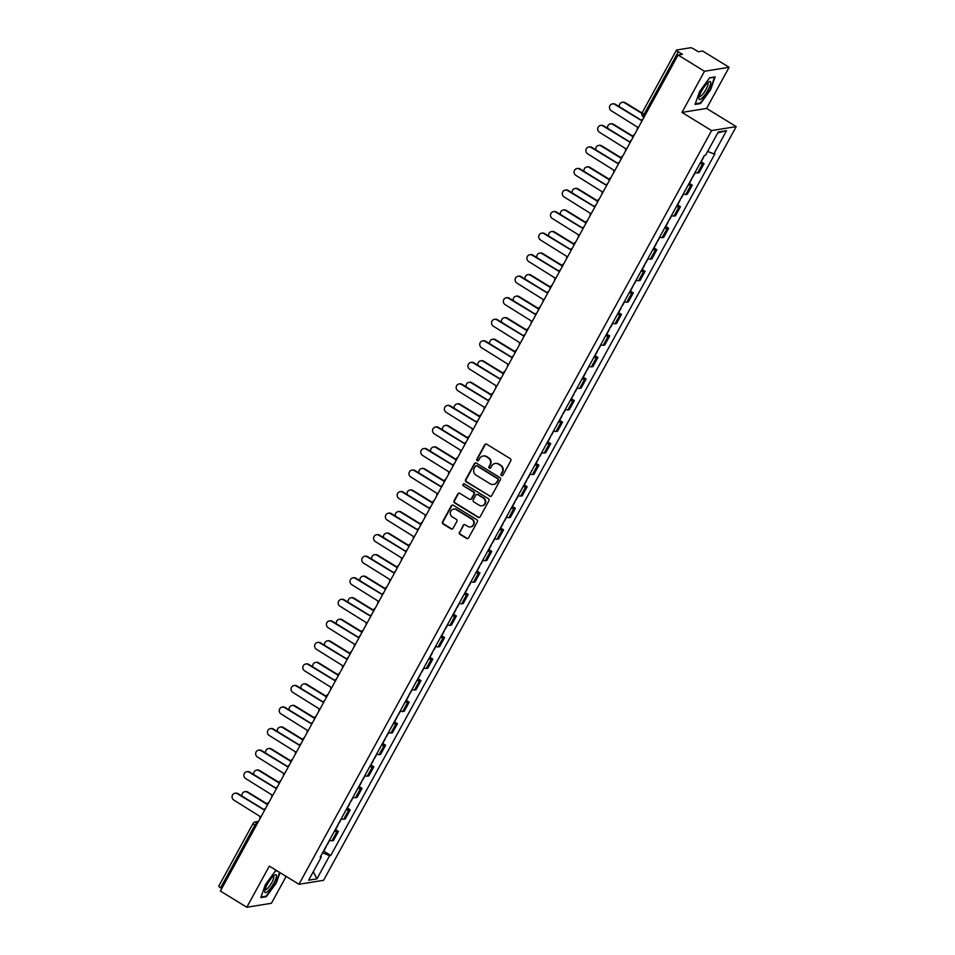 <?xml version="1.0" encoding="UTF-8"?>
<svg xmlns="http://www.w3.org/2000/svg" width="955" height="955" viewBox="0 0 955 955"><rect width="100%" height="100%" fill="white"/><g stroke="black" fill="none" stroke-linecap="round" stroke-linejoin="round"><path stroke-width="1.43" d="M501.471 475.578A1.098 1.05 -99.2 0 0 502.903 475.196L510.782 460.788A1.576 1.492 -99.2 0 0 510.221 458.639L486.752 444.23A1.576 1.492 -99.2 0 0 484.71 444.779L476.832 459.188A1.098 1.05 -99.2 0 0 477.918 460.835A1.098 1.05 -99.2 0 0 478.646 460.31L479.673 458.436A5.038 4.799 -99.2 0 1 486.214 456.669L488.172 457.863A5.038 4.799 -99.2 0 1 489.975 464.763L488.948 466.625A1.098 1.05 -99.2 0 0 490.034 468.272A1.098 1.05 -99.2 0 0 490.775 467.747L491.801 465.885A5.038 4.799 -99.2 0 1 498.343 464.106L500.301 465.312A5.038 4.799 -99.2 0 1 502.091 472.212L501.077 474.074A1.098 1.05 -99.2 0 0 501.471 475.578M495.406 463.438A5.038 4.799 -99.2 0 1 498.832 464.035L500.79 465.228A5.038 4.799 -99.2 0 1 502.593 472.128L501.566 473.99A1.098 1.05 -99.2 0 0 502.402 475.65M486.011 444.003A1.576 1.492 -99.2 0 0 485.2 444.708L477.321 459.104A1.098 1.05 -99.2 0 0 478.157 460.764M483.29 455.989A5.038 4.799 -99.2 0 1 486.716 456.586L488.662 457.791A5.038 4.799 -99.2 0 1 490.464 464.679L489.449 466.553A1.098 1.05 -99.2 0 0 490.285 468.201M459.403 532.21A1.576 1.492 -99.2 0 0 459.964 534.358L466.553 538.405A1.576 1.492 -99.2 0 0 468.595 537.844L477.357 521.86A1.576 1.492 -99.2 0 0 476.796 519.699L453.327 505.291A1.576 1.492 -99.2 0 0 451.285 505.84L442.523 521.836A1.576 1.492 -99.2 0 0 443.084 523.997L451.035 528.879A1.576 1.492 -99.2 0 0 453.088 528.318L456.836 521.478A1.576 1.492 -99.2 0 0 456.275 519.317L452.324 516.906A4.214 4.011 -99.2 0 1 453.637 509.111A4.214 4.011 -99.2 0 1 456.299 509.648L471.746 519.138A4.214 4.011 -99.2 0 1 470.433 526.921A4.214 4.011 -99.2 0 1 467.771 526.384L465.204 524.808A1.576 1.492 -99.2 0 0 463.151 525.357L459.904 532.126A1.576 1.492 -99.2 0 0 460.465 534.287L467.043 538.322A1.576 1.492 -99.2 0 0 467.795 538.536M681.977 112.404L706.593 108.428L729.131 67.28L704.504 71.255L681.977 112.404L711.594 130.596L298.951 884.282L269.334 866.101L246.808 907.25L220.378 891.027L678.074 55.02L682.431 54.316L678.313 51.797L644.064 114.349A3.211 0.776 121.5 0 0 643.372 116.928A3.211 0.776 121.5 0 0 643.539 116.952M704.504 71.255L678.074 55.02M489.629 496.254A1.576 1.492 -99.2 0 0 491.682 495.693L500.432 479.697A1.576 1.492 -99.2 0 0 499.871 477.548L476.402 463.139A1.576 1.492 -99.2 0 0 474.36 463.688L465.598 479.685A1.576 1.492 -99.2 0 0 466.159 481.845L490.13 496.17A1.576 1.492 -99.2 0 0 490.87 496.385M488.9 500.778L480.138 516.774A1.576 1.492 -99.2 0 1 478.097 517.324L454.628 502.915A1.576 1.492 -99.2 0 1 454.067 500.766L457.815 493.914A1.576 1.492 -99.2 0 1 459.856 493.365L469.371 499.202A1.576 1.492 -99.2 0 0 471.424 498.653L473.907 494.105A1.576 1.492 -99.2 0 0 473.346 491.956L463.438 485.868A1.098 1.05 -99.2 0 1 463.784 483.827A1.098 1.05 -99.2 0 1 464.476 483.97L488.327 498.617A1.576 1.492 -99.2 0 1 488.9 500.778M729.131 67.28L702.689 51.045L698.332 51.749L694.213 49.218A3.211 0.633 28.7 0 0 690.572 47.75L676.641 50.006A3.211 0.633 28.7 0 0 676.474 50.09A3.211 0.633 28.7 0 0 678.313 51.797M706.593 108.428L736.21 126.609L323.578 880.307L298.951 884.282M246.808 907.25L271.435 903.275L286.13 876.415M221.763 888.496L220.617 887.792A3.211 0.633 -151.3 0 1 218.791 886.085A3.211 0.633 -151.3 0 1 218.946 886.001M695.061 172.461A7.389 1.456 28.7 0 0 697.568 172.962L702.558 163.854A7.389 1.456 -151.3 0 1 700.051 163.341M702.558 163.854L704.062 163.603L701.173 161.825M697.568 172.962L699.072 172.724L704.062 163.603M689.379 183.372L692.268 185.151L690.763 185.389A7.389 1.456 -151.3 0 1 688.257 184.888M683.267 193.996A7.389 1.456 28.7 0 0 685.774 194.51L687.278 194.259L692.268 185.151M677.584 204.919L680.473 206.686L678.969 206.937A7.389 1.456 -151.3 0 1 676.474 206.435M671.484 215.544A7.389 1.456 28.7 0 0 673.979 216.045L675.483 215.806L680.473 206.686M665.79 226.454L668.679 228.233L667.175 228.472A7.389 1.456 -151.3 0 1 664.68 227.97M659.69 237.091A7.389 1.456 28.7 0 0 662.185 237.592L663.689 237.341L668.679 228.233M653.996 248.002L656.885 249.768L655.381 250.019A7.389 1.456 -151.3 0 1 652.886 249.518M647.896 258.626A7.389 1.456 28.7 0 0 650.391 259.127L651.895 258.889L656.885 249.768M642.202 269.537L645.091 271.316L643.586 271.554A7.389 1.456 -151.3 0 1 641.091 271.053M636.102 280.173A7.389 1.456 28.7 0 0 638.597 280.675L640.101 280.436L645.091 271.316M630.407 291.084L633.296 292.863L631.792 293.101A7.389 1.456 -151.3 0 1 629.297 292.6M624.307 301.708A7.389 1.456 28.7 0 0 626.802 302.21L628.306 301.971L633.296 292.863M618.613 312.619L621.502 314.398L619.998 314.649A7.389 1.456 -151.3 0 1 617.503 314.135M612.513 323.256A7.389 1.456 28.7 0 0 615.008 323.757L616.512 323.518L621.502 314.398M606.819 334.166L609.708 335.945L608.204 336.184A7.389 1.456 -151.3 0 1 605.709 335.683M600.719 344.791A7.389 1.456 28.7 0 0 603.226 345.304L604.718 345.053L609.708 335.945M595.025 355.702L597.914 357.48L596.421 357.731A7.389 1.456 -151.3 0 1 593.914 357.218M588.925 366.338A7.389 1.456 28.7 0 0 591.432 366.839L592.924 366.601L597.914 357.48M583.23 377.249L586.119 379.028L584.627 379.266A7.389 1.456 -151.3 0 1 582.12 378.765M577.13 387.885A7.389 1.456 28.7 0 0 579.637 388.387L581.129 388.136L586.119 379.028M571.436 398.796L574.325 400.563L572.833 400.814A7.389 1.456 -151.3 0 1 570.326 400.312M565.336 409.42A7.389 1.456 28.7 0 0 567.843 409.922L569.335 409.683L574.325 400.563M559.642 420.331L562.531 422.11L561.039 422.349A7.389 1.456 -151.3 0 1 558.532 421.847M553.542 430.968A7.389 1.456 28.7 0 0 556.049 431.469L557.541 431.218L562.531 422.11M547.848 441.879L550.737 443.657L549.244 443.896A7.389 1.456 -151.3 0 1 546.738 443.395M541.748 452.503A7.389 1.456 28.7 0 0 544.255 453.004L545.747 452.765L550.737 443.657M536.053 463.414L538.942 465.192L537.45 465.431A7.389 1.456 -151.3 0 1 534.943 464.93M529.953 474.05A7.389 1.456 28.7 0 0 532.46 474.551L533.952 474.313L538.942 465.192M524.259 484.961L527.16 486.74L525.656 486.978A7.389 1.456 -151.3 0 1 523.149 486.477M518.159 495.585A7.389 1.456 28.7 0 0 520.666 496.099L522.17 495.848L527.16 486.74M512.465 506.496L515.366 508.275L513.862 508.526A7.389 1.456 -151.3 0 1 511.355 508.012M506.365 517.133A7.389 1.456 28.7 0 0 508.872 517.634L510.376 517.395L515.366 508.275M500.671 528.043L503.572 529.822L502.067 530.061A7.389 1.456 -151.3 0 1 499.561 529.559M494.571 538.668A7.389 1.456 28.7 0 0 497.077 539.181L498.582 538.93L503.572 529.822M488.876 549.591L491.777 551.357L490.273 551.608A7.389 1.456 -151.3 0 1 487.766 551.107M482.776 560.215A7.389 1.456 28.7 0 0 485.283 560.716L486.787 560.478L491.777 551.357M477.082 571.126L479.983 572.905L478.479 573.143A7.389 1.456 -151.3 0 1 475.972 572.642M470.982 581.762A7.389 1.456 28.7 0 0 473.489 582.264L474.993 582.013L479.983 572.905M465.288 592.673L468.189 594.452L466.685 594.69A7.389 1.456 -151.3 0 1 464.178 594.189M459.188 603.297A7.389 1.456 28.7 0 0 461.695 603.799L463.199 603.56L468.189 594.452M453.494 614.208L456.395 615.987L454.89 616.226A7.389 1.456 -151.3 0 1 452.384 615.724M447.394 624.845A7.389 1.456 28.7 0 0 449.901 625.346L451.405 625.107L456.395 615.987M441.699 635.755L444.6 637.534L443.096 637.773A7.389 1.456 -151.3 0 1 440.589 637.272M435.599 646.38A7.389 1.456 28.7 0 0 438.106 646.881L439.61 646.642L444.6 637.534M429.905 657.291L432.806 659.069L431.302 659.32A7.389 1.456 -151.3 0 1 428.795 658.807M423.805 667.927A7.389 1.456 28.7 0 0 426.312 668.428L427.816 668.19L432.806 659.069M418.111 678.838L421.012 680.617L419.508 680.855A7.389 1.456 -151.3 0 1 417.001 680.354M412.011 689.462A7.389 1.456 28.7 0 0 414.518 689.976L416.022 689.725L421.012 680.617M406.317 700.385L409.218 702.152L407.713 702.403A7.389 1.456 -151.3 0 1 405.207 701.901M400.217 711.009A7.389 1.456 28.7 0 0 402.724 711.511L404.228 711.272L409.218 702.152M394.522 721.92L397.423 723.699L395.919 723.938A7.389 1.456 -151.3 0 1 393.412 723.436M388.422 732.557A7.389 1.456 28.7 0 0 390.929 733.058L392.433 732.807L397.423 723.699M382.728 743.467L385.629 745.246L384.125 745.485A7.389 1.456 -151.3 0 1 381.618 744.984M376.628 754.092A7.389 1.456 28.7 0 0 379.135 754.593L380.639 754.355L385.629 745.246M370.934 765.003L373.835 766.781L372.331 767.02A7.389 1.456 -151.3 0 1 369.824 766.519M364.834 775.639A7.389 1.456 28.7 0 0 367.341 776.14L368.845 775.902L373.835 766.781M359.14 786.55L362.041 788.329L360.536 788.567A7.389 1.456 -151.3 0 1 358.03 788.066M353.04 797.174A7.389 1.456 28.7 0 0 355.546 797.676L357.051 797.437L362.041 788.329M347.357 808.085L350.246 809.864L348.742 810.115A7.389 1.456 -151.3 0 1 346.235 809.601M341.245 818.722A7.389 1.456 28.7 0 0 343.752 819.223L345.256 818.984L350.246 809.864M335.563 829.632L338.452 831.411L336.948 831.65A7.389 1.456 -151.3 0 1 334.441 831.148M329.451 840.257A7.389 1.456 28.7 0 0 331.958 840.77L333.462 840.519L338.452 831.411M322.575 852.815L329.618 855.668L316.917 878.863L308.644 880.2L321.346 857.005L320.188 857.184L704.396 155.414L705.554 155.235L718.255 132.029L726.528 130.692L713.827 153.898L707.655 151.403M329.618 855.668L330.776 855.477L714.985 153.707L713.827 153.898M711.594 130.596L736.21 126.609M700.54 103.546L710.58 89.782L715.14 76.901L709.649 77.785L699.609 91.561L695.061 104.441L700.54 103.546L699.788 103.092M276.878 870.733L275.386 870.972L265.347 884.748L260.799 897.628L266.29 896.733L276.329 882.969L279.982 872.631M323.769 851.168L330.776 855.477M321.346 857.005L320.677 856.289M726.528 130.692L717.79 132.876M313.312 871.688L316.917 878.863M265.538 896.279L266.29 896.733M475.662 462.912A1.576 1.492 -99.2 0 0 474.85 463.617L466.1 479.601A1.576 1.492 -99.2 0 0 466.661 481.762L490.13 496.17M497.794 480.067A1.098 1.05 -99.2 0 0 497.4 478.562L476.796 465.909A1.098 1.05 -99.2 0 0 475.363 466.303L474.289 468.272A5.038 4.799 -99.2 0 0 476.091 475.172L490.166 483.815A5.038 4.799 -99.2 0 0 496.719 482.036L498.283 479.995A1.098 1.05 -99.2 0 0 497.889 478.479L497.4 478.562M476.354 465.765A1.098 1.05 -99.2 0 1 477.297 465.837L497.889 478.479M493.592 484.412A5.038 4.799 -99.2 0 0 497.209 481.953L496.719 482.036M498.283 479.995L497.209 481.953M459.116 493.138A1.576 1.492 -99.2 0 0 458.305 493.842L454.556 500.683A1.576 1.492 -99.2 0 0 455.117 502.843L478.586 517.252A1.576 1.492 -99.2 0 0 479.326 517.467M470.612 499.346A1.576 1.492 -99.2 0 0 471.913 498.57L474.396 494.033A1.576 1.492 -99.2 0 0 473.835 491.873L463.438 485.868M464.035 483.827A1.098 1.05 -99.2 0 0 463.927 485.785M479.255 505.267A4.214 4.011 -99.2 0 0 485.188 502.437A4.214 4.011 -99.2 0 0 483.218 498.021L477.775 494.678A1.576 1.492 -99.2 0 0 475.733 495.227L473.25 499.775A1.576 1.492 -99.2 0 0 473.811 501.924L479.255 505.267M482.156 505.756A4.214 4.011 -99.2 0 0 483.708 497.937L483.218 498.021M477.034 494.451A1.576 1.492 -99.2 0 1 478.264 494.595L483.708 497.937M464.452 524.582A1.576 1.492 -99.2 0 0 463.653 525.286L459.904 532.126M470.684 526.874A4.214 4.011 -99.2 0 0 472.236 519.054L471.746 519.138M453.888 509.087A4.214 4.011 -99.2 0 1 456.788 509.564L472.236 519.054M452.586 505.076A1.576 1.492 -99.2 0 0 451.775 505.768L443.013 521.764A1.576 1.492 -99.2 0 0 443.574 523.913L451.536 528.795A1.576 1.492 -99.2 0 0 452.276 529.022M700.552 162.446A4.011 0.788 28.7 0 0 700.898 162.326L703.62 157.36M641.927 113.442L624.57 102.782A3.689 3.51 -99.2 0 0 619.413 106.769M622.242 102.316L622.887 102.209A3.689 3.51 80.8 0 1 625.215 102.686L642.058 113.024M643.002 119.089A3.211 3.056 -99.2 0 0 641.402 120.485L614.722 104.382A3.689 3.51 -99.2 0 0 609.517 106.853A3.689 3.51 -99.2 0 0 611.248 110.732L637.689 127.254A3.211 3.056 -99.2 0 0 637.343 129.414M612.394 103.904L613.038 103.808A3.689 3.51 80.8 0 1 615.366 104.274L641.497 120.318M688.758 183.993A4.011 0.788 28.7 0 0 689.104 183.873L691.826 178.895M632.783 136.613L612.776 124.329A3.689 3.51 -99.2 0 0 607.619 128.304M692.757 176.675A4.011 0.788 28.7 0 0 693.103 176.556L695.3 172.545M610.448 123.864L611.093 123.756A3.689 3.51 80.8 0 1 613.42 124.222L632.914 136.195M676.964 205.528A4.011 0.788 28.7 0 0 677.31 205.409L680.032 200.443M620.989 158.16L600.982 145.876A3.689 3.51 -99.2 0 0 595.825 149.851M680.963 198.21A4.011 0.788 28.7 0 0 681.309 198.091L683.505 194.08M598.654 145.399L599.298 145.303A3.689 3.51 80.8 0 1 601.626 145.769L621.12 157.742M665.169 227.075A4.011 0.788 28.7 0 0 665.516 226.956L668.237 221.978M609.195 179.695L589.187 167.412A3.689 3.51 -99.2 0 0 584.03 171.387M669.168 219.757A4.011 0.788 28.7 0 0 669.527 219.638L671.711 215.627M586.859 166.946L587.504 166.839A3.689 3.51 80.8 0 1 589.832 167.304L609.326 179.277M707.488 82.99A10.433 2.507 121.5 0 0 698.976 97.971A10.433 2.507 121.5 0 0 702.176 98.019A10.433 2.507 121.5 0 0 709.625 86.678A10.433 2.507 121.5 0 0 708.849 81.903A10.433 2.507 121.5 0 0 707.488 82.99M699.311 96.324A7.903 1.898 121.5 0 0 699.49 96.491A7.903 1.898 121.5 0 0 701.603 95.452A7.903 1.898 121.5 0 0 706.605 88.29A7.903 1.898 121.5 0 0 707.751 83.025A7.903 1.898 121.5 0 0 707.524 82.954M709.505 77.976L714.555 77.164L710.15 89.651L700.421 102.985L695.276 103.82M273.226 876.177A10.433 2.507 121.5 0 0 264.726 891.158A10.433 2.507 121.5 0 0 267.913 891.206A10.433 2.507 121.5 0 0 275.374 879.877A10.433 2.507 121.5 0 0 274.586 875.09A10.433 2.507 121.5 0 0 273.226 876.177A7.903 1.898 121.5 0 1 273.5 876.213A7.903 1.898 121.5 0 1 272.342 881.477A7.903 1.898 121.5 0 1 267.352 888.639A7.903 1.898 121.5 0 1 265.227 889.678A7.903 1.898 121.5 0 1 265.06 889.511M279.576 872.393L275.888 882.838L266.159 896.172L261.013 897.008M275.243 871.163L277.105 870.865M631.207 140.624A3.211 3.056 -99.2 0 0 629.608 142.02L602.927 125.917A3.689 3.51 -99.2 0 0 597.723 128.4A3.689 3.51 -99.2 0 0 599.454 132.268L625.895 148.789A3.211 3.056 -99.2 0 0 625.549 150.95M600.6 125.451L601.244 125.344A3.689 3.51 80.8 0 1 603.572 125.821L629.703 141.865M619.413 162.171A3.211 3.056 -99.2 0 0 617.813 163.568L591.133 147.464A3.689 3.51 -99.2 0 0 585.928 149.935A3.689 3.51 -99.2 0 0 587.659 153.815L614.101 170.336A3.211 3.056 -99.2 0 0 613.755 172.497M588.805 146.998L589.45 146.891A3.689 3.51 80.8 0 1 591.778 147.357L617.909 163.4M607.619 183.718A3.211 3.056 -99.2 0 0 606.019 185.103L579.339 168.999A3.689 3.51 -99.2 0 0 574.134 171.482A3.689 3.51 -99.2 0 0 575.865 175.362L602.319 191.871A3.211 3.056 -99.2 0 0 601.96 194.032M577.011 168.534L577.656 168.426A3.689 3.51 80.8 0 1 579.983 168.904L606.115 184.948M653.375 248.622A4.011 0.788 28.7 0 0 653.721 248.491L656.443 243.525M597.4 201.242L577.393 188.959A3.689 3.51 -99.2 0 0 572.236 192.934M657.374 241.293A4.011 0.788 28.7 0 0 657.732 241.173L659.917 237.162M575.065 188.481L575.71 188.386A3.689 3.51 80.8 0 1 578.038 188.851L597.532 200.825M641.581 270.158A4.011 0.788 28.7 0 0 641.927 270.038L644.649 265.072M585.606 222.778L565.599 210.494A3.689 3.51 -99.2 0 0 560.442 214.469M645.58 262.84A4.011 0.788 28.7 0 0 645.938 262.721L648.123 258.709M563.271 210.028L563.916 209.921A3.689 3.51 80.8 0 1 566.243 210.398L585.737 222.372M595.825 205.253A3.211 3.056 -99.2 0 0 594.225 206.65L567.545 190.546A3.689 3.51 -99.2 0 0 562.34 193.029A3.689 3.51 -99.2 0 0 564.071 196.897L590.524 213.419A3.211 3.056 -99.2 0 0 590.166 215.579M565.217 190.081L565.861 189.973A3.689 3.51 80.8 0 1 568.189 190.439L594.32 206.483M584.03 226.801A3.211 3.056 -99.2 0 0 582.431 228.197L555.75 212.094A3.689 3.51 -99.2 0 0 550.546 214.565A3.689 3.51 -99.2 0 0 552.277 218.444L578.73 234.954A3.211 3.056 -99.2 0 0 578.372 237.126M553.423 211.616L554.067 211.521A3.689 3.51 80.8 0 1 556.395 211.986L582.526 228.03M629.787 291.705A4.011 0.788 28.7 0 0 630.133 291.585L632.855 286.607M573.824 244.325L553.805 232.041A3.689 3.51 -99.2 0 0 548.648 236.016M633.786 284.387A4.011 0.788 28.7 0 0 634.144 284.256L636.34 280.257M551.477 231.564L552.121 231.468A3.689 3.51 80.8 0 1 554.449 231.934L573.943 243.907M617.992 313.24A4.011 0.788 28.7 0 0 618.339 313.121L621.06 308.155M562.029 265.872L542.01 253.576A3.689 3.51 -99.2 0 0 536.853 257.552M621.991 305.922A4.011 0.788 28.7 0 0 622.35 305.803L624.546 301.792M539.682 253.111L540.327 253.003A3.689 3.51 80.8 0 1 542.655 253.481L562.149 265.454M606.198 334.787A4.011 0.788 28.7 0 0 606.544 334.668L609.266 329.69M550.235 287.407L530.216 275.124A3.689 3.51 -99.2 0 0 525.059 279.099M610.197 327.47A4.011 0.788 28.7 0 0 610.555 327.35L612.752 323.339M527.888 274.658L528.533 274.551A3.689 3.51 80.8 0 1 530.861 275.016L550.355 286.989M594.404 356.322A4.011 0.788 28.7 0 0 594.75 356.203L597.472 351.237M538.441 308.954L518.422 296.671A3.689 3.51 -99.2 0 0 513.265 300.646M598.403 349.005A4.011 0.788 28.7 0 0 598.761 348.885L600.958 344.874M516.094 296.193L516.739 296.098A3.689 3.51 80.8 0 1 519.066 296.563L538.56 308.537M582.61 377.87A4.011 0.788 28.7 0 0 582.956 377.75L585.678 372.772M526.647 330.49L506.627 318.206A3.689 3.51 -99.2 0 0 501.471 322.181M586.621 370.552A4.011 0.788 28.7 0 0 586.967 370.433L589.163 366.422M504.3 317.74L504.944 317.633A3.689 3.51 80.8 0 1 507.272 318.099L526.778 330.072M570.815 399.417A4.011 0.788 28.7 0 0 571.162 399.286L573.883 394.32M514.852 352.037L494.833 339.753A3.689 3.51 -99.2 0 0 489.676 343.728M574.826 392.087A4.011 0.788 28.7 0 0 575.173 391.968L577.369 387.957M492.505 339.276L493.15 339.18A3.689 3.51 80.8 0 1 495.478 339.646L514.984 351.619M559.021 420.952A4.011 0.788 28.7 0 0 559.367 420.833L562.089 415.867M503.058 373.572L483.039 361.288A3.689 3.51 -99.2 0 0 477.882 365.264M563.032 413.634A4.011 0.788 28.7 0 0 563.378 413.515L565.575 409.504M480.711 360.823L481.356 360.715A3.689 3.51 80.8 0 1 483.684 361.193L503.19 373.166M547.227 442.499A4.011 0.788 28.7 0 0 547.573 442.38L550.295 437.402M491.264 395.119L471.245 382.836A3.689 3.51 -99.2 0 0 466.088 386.811M551.238 435.182A4.011 0.788 28.7 0 0 551.584 435.05L553.781 431.051M468.917 382.358L469.562 382.263A3.689 3.51 80.8 0 1 471.889 382.728L491.395 394.702M572.236 248.336A3.211 3.056 -99.2 0 0 570.636 249.733L543.956 233.629A3.689 3.51 -99.2 0 0 538.751 236.112A3.689 3.51 -99.2 0 0 540.482 239.98L566.936 256.501A3.211 3.056 -99.2 0 0 566.578 258.662M541.628 233.163L542.273 233.056A3.689 3.51 80.8 0 1 544.601 233.533L570.732 249.577M560.442 269.883A3.211 3.056 -99.2 0 0 558.842 271.28L532.162 255.176A3.689 3.51 -99.2 0 0 526.957 257.647A3.689 3.51 -99.2 0 0 528.688 261.527L555.142 278.048A3.211 3.056 -99.2 0 0 554.783 280.209M529.834 254.699L530.479 254.603A3.689 3.51 80.8 0 1 532.806 255.069L558.938 271.113M548.648 291.418A3.211 3.056 -99.2 0 0 547.048 292.815L520.368 276.711A3.689 3.51 -99.2 0 0 515.175 279.194A3.689 3.51 -99.2 0 0 516.894 283.062L543.347 299.584A3.211 3.056 -99.2 0 0 542.989 301.744M518.04 276.246L518.684 276.138A3.689 3.51 80.8 0 1 521.012 276.616L547.143 292.66M536.853 312.965A3.211 3.056 -99.2 0 0 535.254 314.362L508.573 298.258A3.689 3.51 -99.2 0 0 503.381 300.73A3.689 3.51 -99.2 0 0 505.1 304.609L531.553 321.131A3.211 3.056 -99.2 0 0 531.195 323.291M506.245 297.793L506.89 297.685A3.689 3.51 80.8 0 1 509.218 298.151L535.349 314.195M525.059 334.501A3.211 3.056 -99.2 0 0 523.459 335.897L496.779 319.794A3.689 3.51 -99.2 0 0 491.586 322.277A3.689 3.51 -99.2 0 0 493.305 326.156L519.759 342.666A3.211 3.056 -99.2 0 0 519.401 344.827M494.451 319.328L495.096 319.221A3.689 3.51 80.8 0 1 497.424 319.698L523.555 335.742M513.265 356.048A3.211 3.056 -99.2 0 0 511.665 357.445L484.985 341.341A3.689 3.51 -99.2 0 0 479.792 343.824A3.689 3.51 -99.2 0 0 481.511 347.692L507.965 364.213A3.211 3.056 -99.2 0 0 507.606 366.374M482.657 340.875L483.302 340.768A3.689 3.51 80.8 0 1 485.629 341.233L511.761 357.277M501.471 377.595A3.211 3.056 -99.2 0 0 499.871 378.992L473.191 362.888A3.689 3.51 -99.2 0 0 467.998 365.359A3.689 3.51 -99.2 0 0 469.717 369.239L496.17 385.748A3.211 3.056 -99.2 0 0 495.824 387.921M470.863 362.411L471.507 362.315A3.689 3.51 80.8 0 1 473.835 362.781L499.966 378.825M489.676 399.13A3.211 3.056 -99.2 0 0 488.077 400.527L461.396 384.423A3.689 3.51 -99.2 0 0 456.204 386.906A3.689 3.51 -99.2 0 0 457.923 390.774L484.376 407.296A3.211 3.056 -99.2 0 0 484.03 409.456M459.069 383.958L459.713 383.85A3.689 3.51 80.8 0 1 462.041 384.316L488.172 400.372M535.433 464.035A4.011 0.788 28.7 0 0 535.779 463.915L538.501 458.949M479.47 416.667L459.451 404.371A3.689 3.51 -99.2 0 0 454.294 408.346M539.444 456.717A4.011 0.788 28.7 0 0 539.79 456.597L541.986 452.586M457.123 403.905L457.767 403.798A3.689 3.51 80.8 0 1 460.095 404.275L479.601 416.249M523.638 485.582A4.011 0.788 28.7 0 0 523.985 485.462L526.706 480.484M467.675 438.202L447.656 425.918A3.689 3.51 -99.2 0 0 442.499 429.893M527.649 478.264A4.011 0.788 28.7 0 0 527.996 478.145L530.192 474.134M445.328 425.452L445.973 425.345A3.689 3.51 80.8 0 1 448.301 425.811L467.807 437.784M511.844 507.117A4.011 0.788 28.7 0 0 512.19 506.998L514.912 502.032M455.881 459.749L435.862 447.453A3.689 3.51 -99.2 0 0 430.705 451.44M515.855 499.799A4.011 0.788 28.7 0 0 516.201 499.68L518.398 495.669M433.534 446.988L434.179 446.88A3.689 3.51 80.8 0 1 436.507 447.358L456.013 459.331M500.05 528.664A4.011 0.788 28.7 0 0 500.396 528.545L503.118 523.567M444.087 481.284L424.08 469.001A3.689 3.51 -99.2 0 0 418.911 472.976M504.061 521.346A4.011 0.788 28.7 0 0 504.407 521.227L506.604 517.216M421.74 468.535L422.385 468.428A3.689 3.51 80.8 0 1 424.712 468.893L444.218 480.866M488.256 550.199A4.011 0.788 28.7 0 0 488.602 550.08L491.324 545.114M432.293 502.831L412.285 490.548A3.689 3.51 -99.2 0 0 407.117 494.523M492.267 542.882A4.011 0.788 28.7 0 0 492.613 542.762L494.809 538.751M409.946 490.07L410.59 489.975A3.689 3.51 80.8 0 1 412.918 490.44L432.424 502.414M476.461 571.747A4.011 0.788 28.7 0 0 476.808 571.627L479.529 566.649M420.498 524.367L400.491 512.083A3.689 3.51 -99.2 0 0 395.334 516.058M480.472 564.429A4.011 0.788 28.7 0 0 480.819 564.31L483.015 560.299M398.163 511.617L398.796 511.51A3.689 3.51 80.8 0 1 401.124 511.987L420.63 523.961M464.667 593.294A4.011 0.788 28.7 0 0 465.013 593.162L467.735 588.196M408.704 545.914L388.697 533.63A3.689 3.51 -99.2 0 0 383.54 537.605M468.678 585.976A4.011 0.788 28.7 0 0 469.024 585.845L471.221 581.834M386.369 533.153L387.002 533.057A3.689 3.51 80.8 0 1 389.33 533.523L408.836 545.496M452.873 614.829A4.011 0.788 28.7 0 0 453.219 614.71L455.941 609.744M396.91 567.461L376.903 555.165A3.689 3.51 -99.2 0 0 371.746 559.141M456.884 607.511A4.011 0.788 28.7 0 0 457.23 607.392L459.427 603.381M374.575 554.7L375.208 554.592A3.689 3.51 80.8 0 1 377.535 555.07L397.041 567.043M441.079 636.376A4.011 0.788 28.7 0 0 441.425 636.257L444.147 631.279M385.116 588.996L365.108 576.713A3.689 3.51 -99.2 0 0 359.951 580.688M445.09 629.059A4.011 0.788 28.7 0 0 445.436 628.939L447.632 624.928M362.781 576.247L363.413 576.14A3.689 3.51 80.8 0 1 365.741 576.605L385.247 588.578M429.284 657.911A4.011 0.788 28.7 0 0 429.631 657.792L432.352 652.826M373.321 610.543L353.314 598.248A3.689 3.51 -99.2 0 0 348.157 602.235M433.295 650.594A4.011 0.788 28.7 0 0 433.642 650.474L435.838 646.463M350.986 597.782L351.619 597.675A3.689 3.51 80.8 0 1 353.947 598.152L373.453 610.126M417.49 679.459A4.011 0.788 28.7 0 0 417.836 679.339L420.558 674.361M361.527 632.079L341.52 619.795A3.689 3.51 -99.2 0 0 336.363 623.77M421.501 672.141A4.011 0.788 28.7 0 0 421.847 672.022L424.044 668.011M339.192 619.329L339.825 619.222A3.689 3.51 80.8 0 1 342.153 619.688L361.659 631.661M405.696 700.994A4.011 0.788 28.7 0 0 406.042 700.875L408.764 695.909M349.733 653.626L329.726 641.342A3.689 3.51 -99.2 0 0 324.569 645.317M409.707 693.676A4.011 0.788 28.7 0 0 410.053 693.557L412.25 689.546M327.398 640.865L328.031 640.769A3.689 3.51 80.8 0 1 330.358 641.235L349.864 653.208M393.902 722.541A4.011 0.788 28.7 0 0 394.26 722.422L396.982 717.444M337.939 675.161L317.931 662.877A3.689 3.51 -99.2 0 0 312.774 666.853M397.913 715.223A4.011 0.788 28.7 0 0 398.259 715.104L400.455 711.093M315.604 662.412L316.236 662.304A3.689 3.51 80.8 0 1 318.564 662.77L338.07 674.743M382.107 744.088A4.011 0.788 28.7 0 0 382.466 743.957L385.187 738.991M326.144 696.708L306.137 684.425A3.689 3.51 -99.2 0 0 300.98 688.4M386.118 736.759A4.011 0.788 28.7 0 0 386.465 736.639L388.661 732.628M303.809 683.947L304.442 683.852A3.689 3.51 80.8 0 1 306.77 684.317L326.276 696.291M370.313 765.624A4.011 0.788 28.7 0 0 370.671 765.504L373.393 760.538M314.35 718.255L294.343 705.96A3.689 3.51 -99.2 0 0 289.186 709.935M374.324 758.306A4.011 0.788 28.7 0 0 374.67 758.186L376.867 754.175M292.015 705.494L292.648 705.387A3.689 3.51 80.8 0 1 294.976 705.864L314.482 717.838M477.882 420.678A3.211 3.056 -99.2 0 0 476.282 422.074L449.602 405.971A3.689 3.51 -99.2 0 0 444.409 408.442A3.689 3.51 -99.2 0 0 446.128 412.321L472.582 428.831A3.211 3.056 -99.2 0 0 472.236 431.003M447.274 405.493L447.919 405.398A3.689 3.51 80.8 0 1 450.247 405.863L476.378 421.907M466.088 442.213A3.211 3.056 -99.2 0 0 464.488 443.609L437.808 427.506A3.689 3.51 -99.2 0 0 432.615 429.989A3.689 3.51 -99.2 0 0 434.334 433.857L460.788 450.378A3.211 3.056 -99.2 0 0 460.441 452.539M435.48 427.04L436.125 426.933A3.689 3.51 80.8 0 1 438.452 427.41L464.584 443.454M454.294 463.76A3.211 3.056 -99.2 0 0 452.694 465.157L426.014 449.053A3.689 3.51 -99.2 0 0 420.821 451.524A3.689 3.51 -99.2 0 0 422.54 455.404L448.993 471.925A3.211 3.056 -99.2 0 0 448.647 474.086M423.686 448.587L424.33 448.48A3.689 3.51 80.8 0 1 426.658 448.946L452.789 464.99M442.499 485.295A3.211 3.056 -99.2 0 0 440.9 486.692L414.219 470.588A3.689 3.51 -99.2 0 0 409.026 473.071A3.689 3.51 -99.2 0 0 410.745 476.951L437.199 493.46A3.211 3.056 -99.2 0 0 436.853 495.621M411.892 470.123L412.536 470.015A3.689 3.51 80.8 0 1 414.864 470.493L440.995 486.537M430.705 506.842A3.211 3.056 -99.2 0 0 429.105 508.239L402.425 492.135A3.689 3.51 -99.2 0 0 397.232 494.618A3.689 3.51 -99.2 0 0 398.951 498.486L425.405 515.008A3.211 3.056 -99.2 0 0 425.059 517.168M400.097 491.67L400.742 491.562A3.689 3.51 80.8 0 1 403.07 492.028L429.201 508.072M418.911 528.39A3.211 3.056 -99.2 0 0 417.311 529.786L390.631 513.683A3.689 3.51 -99.2 0 0 385.438 516.154A3.689 3.51 -99.2 0 0 387.157 520.033L413.611 536.543A3.211 3.056 -99.2 0 0 413.264 538.716M388.303 513.205L388.948 513.11A3.689 3.51 80.8 0 1 391.275 513.575L417.407 529.619M407.117 549.925A3.211 3.056 -99.2 0 0 405.517 551.322L378.849 535.218A3.689 3.51 -99.2 0 0 373.644 537.701A3.689 3.51 -99.2 0 0 375.363 541.569L401.816 558.09A3.211 3.056 -99.2 0 0 401.47 560.251M376.509 534.752L377.153 534.645A3.689 3.51 80.8 0 1 379.481 535.11L405.612 551.166M395.322 571.472A3.211 3.056 -99.2 0 0 393.723 572.869L367.054 556.765A3.689 3.51 -99.2 0 0 361.85 559.236A3.689 3.51 -99.2 0 0 363.569 563.116L390.022 579.625A3.211 3.056 -99.2 0 0 389.676 581.798M364.726 556.288L365.359 556.192A3.689 3.51 80.8 0 1 367.687 556.658L393.818 572.702M383.528 593.007A3.211 3.056 -99.2 0 0 381.928 594.404L355.26 578.3A3.689 3.51 -99.2 0 0 350.055 580.783A3.689 3.51 -99.2 0 0 351.774 584.651L378.228 601.173A3.211 3.056 -99.2 0 0 377.882 603.333M352.932 577.835L353.565 577.727A3.689 3.51 80.8 0 1 355.893 578.205L382.024 594.249M371.734 614.554A3.211 3.056 -99.2 0 0 370.134 615.951L343.466 599.847A3.689 3.51 -99.2 0 0 338.261 602.319A3.689 3.51 -99.2 0 0 339.98 606.198L366.433 622.72A3.211 3.056 -99.2 0 0 366.087 624.88M341.138 599.37L341.771 599.274A3.689 3.51 80.8 0 1 344.098 599.74L370.23 615.784M359.94 636.09A3.211 3.056 -99.2 0 0 358.34 637.486L331.671 621.383A3.689 3.51 -99.2 0 0 326.467 623.866A3.689 3.51 -99.2 0 0 328.186 627.733L354.639 644.255A3.211 3.056 -99.2 0 0 354.293 646.416M329.344 620.917L329.976 620.81A3.689 3.51 80.8 0 1 332.304 621.287L358.435 637.331M348.145 657.637A3.211 3.056 -99.2 0 0 346.546 659.034L319.877 642.93A3.689 3.51 -99.2 0 0 314.673 645.413A3.689 3.51 -99.2 0 0 316.392 649.281L342.845 665.802A3.211 3.056 -99.2 0 0 342.499 667.963M317.549 642.464L318.182 642.357A3.689 3.51 80.8 0 1 320.51 642.822L346.641 658.866M336.351 679.184A3.211 3.056 -99.2 0 0 334.763 680.569L308.083 664.477A3.689 3.51 -99.2 0 0 302.878 666.948A3.689 3.51 -99.2 0 0 304.597 670.828L331.051 687.337A3.211 3.056 -99.2 0 0 330.705 689.498M305.755 664L306.388 663.892A3.689 3.51 80.8 0 1 308.716 664.37L334.847 680.414M324.557 700.719A3.211 3.056 -99.2 0 0 322.969 702.116L296.289 686.012A3.689 3.51 -99.2 0 0 291.084 688.495A3.689 3.51 -99.2 0 0 292.803 692.363L319.257 708.885A3.211 3.056 -99.2 0 0 318.91 711.045M293.961 685.547L294.594 685.439A3.689 3.51 80.8 0 1 296.921 685.905L323.053 701.949M312.774 722.267A3.211 3.056 -99.2 0 0 311.175 723.663L284.495 707.56A3.689 3.51 -99.2 0 0 279.29 710.031A3.689 3.51 -99.2 0 0 281.009 713.91L307.462 730.42A3.211 3.056 -99.2 0 0 307.116 732.592M282.167 707.082L282.799 706.987A3.689 3.51 80.8 0 1 285.127 707.452L311.27 723.496M358.519 787.171A4.011 0.788 28.7 0 0 358.877 787.051L361.599 782.073M302.556 739.791L282.549 727.507A3.689 3.51 -99.2 0 0 277.392 731.482M362.53 779.853A4.011 0.788 28.7 0 0 362.876 779.722L365.073 775.723M280.221 727.03L280.854 726.934A3.689 3.51 80.8 0 1 283.181 727.4L302.687 739.373M300.98 743.802A3.211 3.056 -99.2 0 0 299.381 745.198L272.7 729.095A3.689 3.51 -99.2 0 0 267.496 731.578A3.689 3.51 -99.2 0 0 269.215 735.446L295.668 751.967A3.211 3.056 -99.2 0 0 295.322 754.128M270.372 728.629L271.005 728.522A3.689 3.51 80.8 0 1 273.333 728.999L299.476 745.043M346.725 808.706A4.011 0.788 28.7 0 0 347.083 808.587L349.805 803.621M290.762 761.338L270.754 749.042A3.689 3.51 -99.2 0 0 265.597 753.018M350.736 801.388A4.011 0.788 28.7 0 0 351.082 801.269L353.278 797.258M268.427 748.577L269.059 748.469A3.689 3.51 80.8 0 1 271.399 748.947L290.893 760.92M289.186 765.349A3.211 3.056 -99.2 0 0 287.586 766.746L260.906 750.642A3.689 3.51 -99.2 0 0 255.701 753.113A3.689 3.51 -99.2 0 0 257.42 756.993L283.874 773.514A3.211 3.056 -99.2 0 0 283.528 775.675M258.578 750.164L259.211 750.069A3.689 3.51 80.8 0 1 261.539 750.535L287.682 766.578M334.93 830.253A4.011 0.788 28.7 0 0 335.289 830.134L338.01 825.156M278.967 782.873L258.96 770.59A3.689 3.51 -99.2 0 0 253.803 774.565M338.941 822.935A4.011 0.788 28.7 0 0 339.288 822.816L341.484 818.805M256.632 770.124L257.277 770.017A3.689 3.51 80.8 0 1 259.605 770.482L279.099 782.455M277.392 786.884A3.211 3.056 -99.2 0 0 275.792 788.281L249.112 772.177A3.689 3.51 -99.2 0 0 243.907 774.66A3.689 3.51 -99.2 0 0 245.638 778.528L272.079 795.049A3.211 3.056 -99.2 0 0 271.733 797.21M246.784 771.712L247.417 771.604A3.689 3.51 80.8 0 1 249.744 772.082L275.888 788.126M323.136 851.788A4.011 0.788 28.7 0 0 323.494 851.669L326.216 846.703M267.173 804.42L247.166 792.137A3.689 3.51 -99.2 0 0 242.009 796.112M327.147 844.471A4.011 0.788 28.7 0 0 327.493 844.351L329.69 840.34M244.838 791.659L245.483 791.564A3.689 3.51 80.8 0 1 247.811 792.029L267.305 804.003M265.597 808.431A3.211 3.056 -99.2 0 0 263.998 809.828L237.318 793.724A3.689 3.51 -99.2 0 0 232.113 796.195A3.689 3.51 -99.2 0 0 233.844 800.075L260.285 816.597A3.211 3.056 -99.2 0 0 259.939 818.757M234.99 793.259L235.622 793.151A3.689 3.51 80.8 0 1 237.962 793.617L264.093 809.661M258.053 822.195L257.361 822.315A3.211 0.776 121.5 0 0 254.866 825.239L220.617 887.792M257.838 822.601L257.361 822.315A3.211 3.056 80.8 0 0 255.331 821.909A3.211 3.211 0 0 0 253.027 823.532A3.211 0.633 28.7 0 0 254.866 825.239L256.012 825.932M343.752 819.223L348.742 810.115M355.546 797.676L360.536 788.567M367.341 776.14L372.331 767.02M379.135 754.593L384.125 745.485M390.929 733.058L395.919 723.938M402.724 711.511L407.713 702.403M414.518 689.976L419.508 680.855M426.312 668.428L431.302 659.32M438.106 646.881L443.096 637.773M449.901 625.346L454.89 616.226M461.695 603.799L466.685 594.69M473.489 582.264L478.479 573.143M485.283 560.716L490.273 551.608M497.077 539.181L502.067 530.061M508.872 517.634L513.862 508.526M520.666 496.099L525.656 486.978M532.46 474.551L537.45 465.431M544.255 453.004L549.244 443.896M556.049 431.469L561.039 422.349M567.843 409.922L572.833 400.814M579.637 388.387L584.627 379.266M591.432 366.839L596.421 357.731M603.226 345.304L608.204 336.184M615.008 323.757L619.998 314.649M626.802 302.21L631.792 293.101M638.597 280.675L643.586 271.554M650.391 259.127L655.381 250.019M662.185 237.592L667.175 228.472M673.979 216.045L678.969 206.937M685.774 194.51L690.763 185.389M331.958 840.77L336.948 831.65M633.249 135.729A3.211 3.056 80.8 0 1 634.586 134.452M621.466 157.277A3.211 3.056 80.8 0 1 622.791 155.987A3.211 3.211 0 0 0 620.941 159.378M609.672 178.812A3.211 3.056 80.8 0 1 610.997 177.535A3.211 3.211 0 0 0 609.147 180.913M597.878 200.359A3.211 3.056 80.8 0 1 599.203 199.07A3.211 3.211 0 0 0 597.352 202.46M586.084 221.894A3.211 3.056 80.8 0 1 587.409 220.617M574.289 243.441A3.211 3.056 80.8 0 1 575.614 242.164A3.211 3.211 0 0 0 573.764 245.542M562.495 264.977A3.211 3.056 80.8 0 1 563.82 263.699A3.211 3.211 0 0 0 561.97 267.09M550.701 286.524A3.211 3.056 80.8 0 1 552.026 285.247A3.211 3.211 0 0 0 550.176 288.625M538.907 308.071A3.211 3.056 80.8 0 1 540.232 306.782A3.211 3.211 0 0 0 538.381 310.172M527.112 329.606A3.211 3.056 80.8 0 1 528.437 328.329M515.318 351.154A3.211 3.056 80.8 0 1 516.643 349.864M503.524 372.689A3.211 3.056 80.8 0 1 504.849 371.411M491.73 394.236A3.211 3.056 80.8 0 1 493.067 392.947A3.211 3.211 0 0 0 491.204 396.337M479.935 415.771A3.211 3.056 80.8 0 1 481.272 414.494A3.211 3.211 0 0 0 479.41 417.884M468.141 437.318A3.211 3.056 80.8 0 1 469.478 436.041A3.211 3.211 0 0 0 467.616 439.419M456.347 458.866A3.211 3.056 80.8 0 1 457.684 457.576A3.211 3.211 0 0 0 455.822 460.967M444.553 480.401A3.211 3.056 80.8 0 1 445.889 479.124A3.211 3.211 0 0 0 444.027 482.502M432.758 501.948A3.211 3.056 80.8 0 1 434.095 500.659A3.211 3.211 0 0 0 432.233 504.049M420.964 523.483A3.211 3.056 80.8 0 1 422.301 522.206A3.211 3.211 0 0 0 420.439 525.584M409.17 545.03A3.211 3.056 80.8 0 1 410.507 543.741A3.211 3.211 0 0 0 408.645 547.131M397.376 566.566A3.211 3.056 80.8 0 1 398.713 565.288A3.211 3.211 0 0 0 396.85 568.679M385.581 588.113A3.211 3.056 80.8 0 1 386.918 586.836M373.787 609.66A3.211 3.056 80.8 0 1 375.124 608.371M361.993 631.195A3.211 3.056 80.8 0 1 363.33 629.918M350.199 652.742A3.211 3.056 80.8 0 1 351.536 651.453A3.211 3.211 0 0 0 349.685 654.843M338.404 674.278A3.211 3.056 80.8 0 1 339.741 673A3.211 3.211 0 0 0 337.891 676.379M326.61 695.825A3.211 3.056 80.8 0 1 327.947 694.536M314.816 717.36A3.211 3.056 80.8 0 1 316.153 716.083A3.211 3.211 0 0 0 314.302 719.473M303.022 738.907A3.211 3.056 80.8 0 1 304.359 737.63A3.211 3.211 0 0 0 302.508 741.008M291.227 760.455A3.211 3.056 80.8 0 1 292.564 759.165A3.211 3.211 0 0 0 290.714 762.556M279.433 781.99A3.211 3.056 80.8 0 1 280.77 780.713A3.211 3.211 0 0 0 278.92 784.091M267.639 803.537A3.211 3.056 80.8 0 1 268.976 802.248M645.21 115.054L644.064 114.349A3.211 0.633 28.7 0 1 642.226 112.642A3.211 3.211 0 0 0 643.372 116.928L643.98 117.298M258.495 821.396L255.331 821.909A3.211 3.056 80.8 0 0 253.194 823.449A3.211 0.633 28.7 0 0 253.027 823.532L218.791 886.085M642.393 112.559A3.211 0.633 28.7 0 0 642.226 112.642L676.474 50.09M625.215 102.686L624.57 102.782M614.722 104.382L615.366 104.274M613.42 124.222L612.776 124.329M601.626 145.769L600.982 145.876M589.832 167.304L589.187 167.412M602.927 125.917L603.572 125.821M591.133 147.464L591.778 147.357M579.339 168.999L579.983 168.904M578.038 188.851L577.393 188.959M566.243 210.398L565.599 210.494M567.545 190.546L568.189 190.439M555.75 212.094L556.395 211.986M554.449 231.934L553.805 232.041M542.655 253.481L542.01 253.576M530.861 275.016L530.216 275.124M519.066 296.563L518.422 296.671M507.272 318.099L506.627 318.206M495.478 339.646L494.833 339.753M483.684 361.193L483.039 361.288M471.889 382.728L471.245 382.836M543.956 233.629L544.601 233.533M532.162 255.176L532.806 255.069M520.368 276.711L521.012 276.616M508.573 298.258L509.218 298.151M496.779 319.794L497.424 319.698M484.985 341.341L485.629 341.233M473.191 362.888L473.835 362.781M461.396 384.423L462.041 384.316M460.095 404.275L459.451 404.371M448.301 425.811L447.656 425.918M436.507 447.358L435.862 447.453M424.712 468.893L424.08 469.001M412.918 490.44L412.285 490.548M401.124 511.987L400.491 512.083M389.33 533.523L388.697 533.63M377.535 555.07L376.903 555.165M365.741 576.605L365.108 576.713M353.947 598.152L353.314 598.248M342.153 619.688L341.52 619.795M330.358 641.235L329.726 641.342M318.564 662.77L317.931 662.877M306.77 684.317L306.137 684.425M294.976 705.864L294.343 705.96M449.602 405.971L450.247 405.863M437.808 427.506L438.452 427.41M426.014 449.053L426.658 448.946M414.219 470.588L414.864 470.493M402.425 492.135L403.07 492.028M390.631 513.683L391.275 513.575M378.849 535.218L379.481 535.11M367.054 556.765L367.687 556.658M355.26 578.3L355.893 578.205M343.466 599.847L344.098 599.74M331.671 621.383L332.304 621.287M319.877 642.93L320.51 642.822M308.083 664.477L308.716 664.37M296.289 686.012L296.921 685.905M284.495 707.56L285.127 707.452M283.181 727.4L282.549 727.507M272.7 729.095L273.333 728.999M271.399 748.947L270.754 749.042M260.906 750.642L261.539 750.535M259.605 770.482L258.96 770.59M249.112 772.177L249.744 772.082M247.811 792.029L247.166 792.137M237.318 793.724L237.962 793.617M634.598 134.428A3.211 3.211 0 0 0 632.735 137.83M587.421 220.605A3.211 3.211 0 0 0 585.558 224.007M528.449 328.305A3.211 3.211 0 0 0 526.587 331.707M516.655 349.852A3.211 3.211 0 0 0 514.793 353.255M504.861 371.388A3.211 3.211 0 0 0 502.999 374.79M386.93 586.812A3.211 3.211 0 0 0 385.068 590.214M375.136 608.359A3.211 3.211 0 0 0 373.274 611.761M363.342 629.894A3.211 3.211 0 0 0 361.479 633.296M327.959 694.524A3.211 3.211 0 0 0 326.097 697.926M268.988 802.236A3.211 3.211 0 0 0 267.125 805.638"/></g></svg>

